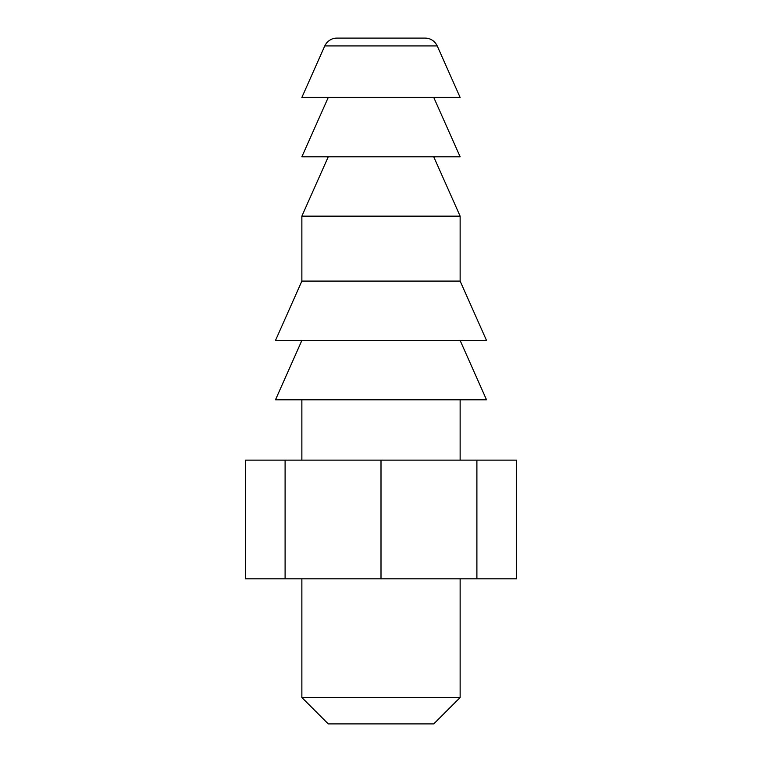 <?xml version="1.0" encoding="UTF-8"?>
<svg xmlns="http://www.w3.org/2000/svg" width="762" height="762" viewBox="0 0 762 762"><rect width="100%" height="100%" fill="white"/><g stroke="black" fill="none" stroke-linecap="round" stroke-linejoin="round"><path stroke-width="1.14" d="M381 38.1L336.814 38.1C332.527 38.195 329.041 39.919 326.355 43.263L324.764 45.93L437.236 45.93L435.645 43.263C432.959 39.919 429.473 38.195 425.186 38.1L381 38.1M324.764 45.93L301.866 97.45L460.134 97.45L437.236 45.93M301.866 697.525L328.251 723.9L433.749 723.9L460.134 697.525L301.866 697.525L301.866 578.825M476.898 578.825L245.383 578.825L245.383 460.134L516.617 460.134L516.617 578.825L476.898 578.825L476.898 460.134M381 578.825L381 460.134M285.102 578.825L285.102 460.134M301.866 340.443L275.492 399.783L486.508 399.783L460.134 340.443M301.866 281.092L275.492 340.443L486.508 340.443L460.134 281.092L460.134 216.141L301.866 216.141L301.866 281.092L460.134 281.092M328.251 97.45L301.866 156.801L460.134 156.801L433.749 97.45M460.134 697.525L460.134 578.825M460.134 460.134L460.134 399.783M301.866 460.134L301.866 399.783M328.251 156.801L301.866 216.141M433.749 156.801L460.134 216.141"/></g></svg>
